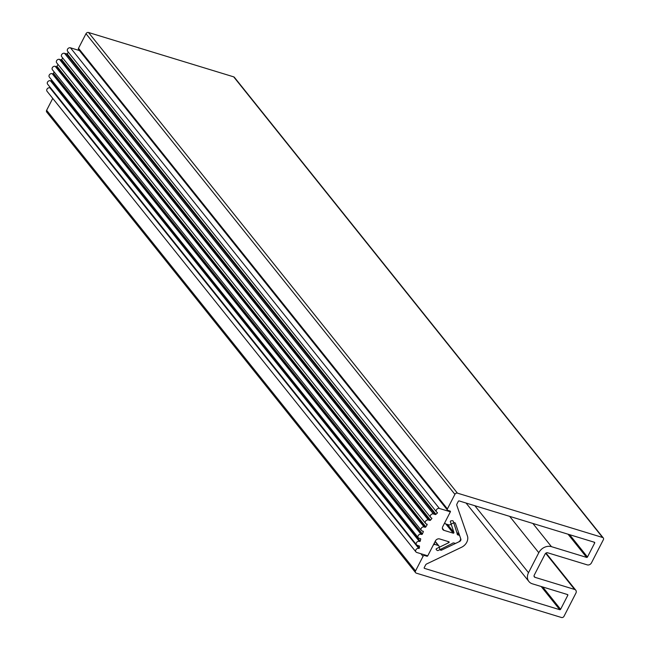 <?xml version="1.0" encoding="UTF-8"?>
<svg xmlns="http://www.w3.org/2000/svg" width="650" height="650" viewBox="0 0 650 650"><rect width="100%" height="100%" fill="white"/><g stroke="black" fill="none" stroke-linecap="round" stroke-linejoin="round"><path stroke-width="0.97" d="M444.657 522.941L445.152 523.567A1.674 1.357 -38.7 0 0 445.729 523.949L448.752 524.867A2.007 1.625 -38.7 0 0 450.483 524.55A13.406 10.855 -38.7 0 1 453.993 522.779A1.341 1.089 -38.7 0 1 455.398 523.323L460.85 539.069A2.007 1.625 -38.7 0 1 459.607 541.491L441.642 550.087A1.341 1.089 -38.7 0 1 440.139 549.729A13.406 10.855 -38.7 0 1 439.156 546.585A2.007 1.625 -38.7 0 0 438.181 545.447L435.151 544.521L434.184 543.311M602.599 537.485L457.429 493.139L88.53 32.5L233.699 76.854L602.599 537.485A2.007 1.625 141.3 0 1 603.371 539.703L591.467 562.851A3.348 2.714 -38.7 0 1 587.251 564.866L547.658 552.776A2.007 1.625 -38.7 0 0 545.131 553.987L534.259 575.128A2.007 1.625 -38.7 0 0 535.031 577.346L534.048 576.119M78.504 48.287A1.341 1.089 141.3 0 0 78.561 49.457L447.46 510.096A1.341 1.089 -38.7 0 1 447.411 508.918L78.504 48.287L85.995 33.711L454.902 494.349A2.007 1.625 -38.7 0 1 457.429 493.139M88.53 32.5A2.007 1.625 141.3 0 0 85.995 33.711M603.289 537.948L234.382 77.309A2.007 1.625 141.3 0 0 233.699 76.854M46.629 110.297A2.007 1.625 141.3 0 0 46.711 112.052L415.618 572.691A2.007 1.625 -38.7 0 1 415.537 570.928L46.629 110.297L52.748 98.394M594.677 543.002L587.478 557.001A0.666 0.544 -38.7 0 1 586.633 557.408L551.444 546.658A10.051 8.141 141.3 0 0 538.785 552.711L528.507 572.715A10.051 8.141 141.3 0 0 528.905 581.514A10.051 8.141 141.3 0 0 532.35 583.806L567.539 594.555A0.666 0.544 -38.7 0 1 567.799 595.294L560.601 609.294A0.666 0.544 -38.7 0 1 559.756 609.7L424.483 568.376A0.666 0.544 -38.7 0 1 424.231 567.637L425.579 565.004A2.007 1.625 -38.7 0 1 426.684 563.94L461.598 547.243A9.384 7.597 141.3 0 0 467.415 535.925L456.812 505.326A2.007 1.625 -38.7 0 1 456.958 503.969L458.307 501.337A0.666 0.544 -38.7 0 1 459.152 500.931L594.417 542.262A0.666 0.544 -38.7 0 1 594.677 543.002L593.978 542.124M447.46 510.096A1.341 1.089 -38.7 0 0 447.923 510.396L450.125 511.071A0.666 0.544 -38.7 0 1 450.377 511.81L445.087 522.096A1.674 1.357 -38.7 0 0 445.152 523.567M420.924 553.727L423.028 556.359A1.341 1.089 -38.7 0 1 424.71 555.547L426.912 556.221A0.666 0.544 -38.7 0 0 427.757 555.815L433.046 545.529A1.674 1.357 -38.7 0 1 435.151 544.521M423.028 556.359L415.537 570.928M545.667 553.296L574.616 589.444A3.348 2.714 -38.7 0 1 575.77 590.208A3.348 2.714 -38.7 0 1 575.9 593.141L564.005 616.289A2.007 1.625 -38.7 0 1 561.47 617.5L416.301 573.146A2.007 1.625 -38.7 0 1 415.618 572.691M574.616 589.444L535.031 577.346M454.902 494.349L447.411 508.918M457.145 533.837L459.006 535.275A1.682 1.357 -38.7 0 1 459.769 535.998L460.468 538.013A3.348 2.714 -38.7 0 1 458.388 542.059L456.089 543.156A1.682 1.357 -38.7 0 1 454.894 543.278L453.944 542.986A1.674 1.357 -38.7 0 0 452.465 543.286A6.703 5.428 -38.7 0 1 451.409 543.92L438.352 550.412A1.341 1.081 -38.7 0 1 437.182 550.436L436.264 549.583A0.666 0.544 -38.7 0 1 436.564 548.592L448.809 542.653L447.858 541.458M458.063 534.991A1.674 1.357 -38.7 0 1 457.153 533.959A6.703 5.428 -38.7 0 0 456.95 532.919L453.294 521.341A1.341 1.081 -38.7 0 0 452.465 520.707L451.035 520.845A0.666 0.544 -38.7 0 0 450.377 521.722L453.944 532.504A0.536 0.431 -38.7 0 1 453.229 533.179L445.868 523.989M448.809 542.653A0.536 0.431 -38.7 0 0 448.898 541.775L439.611 538.939A3.348 2.714 141.3 0 0 435.394 540.954L428.049 555.246A0.666 0.544 -38.7 0 1 427.204 555.653L416.756 552.459A2.348 1.901 -38.7 0 1 415.959 551.923A2.348 1.901 -38.7 0 1 416.179 549.388A2.348 1.901 -38.7 0 1 418.811 548.454L49.912 87.823A2.348 1.901 141.3 0 0 47.279 88.749A2.348 1.901 141.3 0 0 47.052 91.284L415.959 551.923M435.955 514.312A0.666 0.544 -38.7 0 1 435.281 514.508L66.373 53.869A0.666 0.544 141.3 0 0 67.056 53.682L435.955 514.312A46.914 37.976 -38.7 0 1 437.45 512.964L437.32 512.452A2.348 1.901 -38.7 0 1 436.524 511.916A2.348 1.901 -38.7 0 1 436.743 509.381A2.348 1.901 -38.7 0 1 439.376 508.454L449.824 511.639A0.666 0.544 -38.7 0 1 450.084 512.379L442.739 526.671A3.348 2.714 -38.7 0 0 442.869 529.604A3.348 2.714 -38.7 0 0 444.023 530.367L453.229 533.179M430.511 520.146A0.666 0.544 -38.7 0 1 429.756 520.423L60.848 59.784A0.666 0.544 141.3 0 0 61.612 59.516L430.511 520.146A46.914 37.976 -38.7 0 1 431.925 518.472L431.397 517.879A2.316 1.869 -38.7 0 1 430.609 517.359A2.316 1.869 -38.7 0 1 430.828 514.857A2.316 1.869 -38.7 0 1 433.428 513.939L435.281 514.508M425.856 526.874A0.666 0.544 -38.7 0 1 425.035 527.247L56.127 66.609A0.666 0.544 141.3 0 0 56.948 66.243L425.856 526.874A46.914 37.976 -38.7 0 1 427.066 524.899A0.666 0.544 -38.7 0 0 426.847 524.095L426.368 523.949A2.316 1.869 -38.7 0 1 425.579 523.429A2.316 1.869 -38.7 0 1 425.799 520.926A2.316 1.869 -38.7 0 1 428.399 520.008L429.756 520.423M422.411 533.975A0.666 0.544 -38.7 0 1 421.533 534.438L52.634 73.808A0.666 0.544 141.3 0 0 53.503 73.336L422.411 533.975A46.914 37.976 -38.7 0 1 423.28 531.895A0.666 0.544 -38.7 0 0 423.004 531.188L422.102 530.912A2.316 1.869 -38.7 0 1 421.314 530.384A2.316 1.869 -38.7 0 1 421.533 527.889A2.316 1.869 -38.7 0 1 424.133 526.971L425.035 527.247M420.233 541.222L419.778 541.507L50.879 80.876L51.326 80.592L420.233 541.222A46.914 37.976 -38.7 0 1 420.696 539.248A0.666 0.544 -38.7 0 0 420.387 538.655L419.031 538.241A2.316 1.869 -38.7 0 1 418.234 537.712A2.316 1.869 -38.7 0 1 418.454 535.21A2.316 1.869 -38.7 0 1 421.054 534.292L421.533 534.438M416.999 545.196L419.372 548.153A46.914 37.976 -38.7 0 1 419.477 546.374A0.666 0.544 -38.7 0 0 419.144 545.878L417.3 545.317A2.316 1.869 -38.7 0 1 416.504 544.789A2.316 1.869 -38.7 0 1 416.731 542.287A2.316 1.869 -38.7 0 1 419.323 541.369L419.778 541.507M419.372 548.153L418.909 548.486M79.438 50.554L70.476 47.816A2.348 1.901 141.3 0 0 67.844 48.75A2.348 1.901 141.3 0 0 67.616 51.285L436.524 511.916M50.009 87.847L50.416 87.669M50.879 80.876L50.424 80.738A2.316 1.869 141.3 0 0 47.824 81.656A2.316 1.869 141.3 0 0 47.604 84.151L416.504 544.789M51.504 79.788A46.914 37.976 141.3 0 0 51.326 80.592M52.634 73.808L52.154 73.661A2.316 1.869 141.3 0 0 49.554 74.579A2.316 1.869 141.3 0 0 49.335 77.074L418.234 537.712M54.104 71.874A46.914 37.976 141.3 0 0 53.503 73.336M56.127 66.609L55.226 66.332A2.316 1.869 141.3 0 0 52.626 67.251A2.316 1.869 141.3 0 0 52.406 69.753L421.314 530.384M58.029 64.48A46.914 37.976 141.3 0 0 56.948 66.243M60.848 59.784L59.499 59.369A2.316 1.869 141.3 0 0 56.899 60.288A2.316 1.869 141.3 0 0 56.68 62.79L425.579 523.429M62.798 58.086A46.914 37.976 141.3 0 0 61.612 59.516M66.373 53.869L64.521 53.3A2.316 1.869 141.3 0 0 61.929 54.218A2.316 1.869 141.3 0 0 61.709 56.721L430.609 517.359M68.494 52.382A46.914 37.976 141.3 0 0 67.056 53.682M474.866 505.741L528.507 572.715M538.785 552.711L509.689 516.376M551.444 546.658L532.862 523.453M586.633 557.408L568.051 534.211M569.603 534.682L587.478 557.001M424.157 567.962L424.483 568.376M559.756 609.7L541.174 586.503M542.717 586.974L560.601 609.294M567.799 595.294L567.092 594.417M449.678 510.933L450.377 511.81M441.642 550.087L440.887 549.153M455.024 522.852L455.398 523.323M424.71 555.547L424.011 554.678M426.912 556.221L426.213 555.344M435.077 541.572L438.181 545.447M449.824 511.639L449.126 510.77M70.476 47.816L439.376 508.454M453.944 532.504L447.533 524.501M418.811 548.454L49.912 87.823M442.382 528.32L444.023 530.367M437.45 512.964L436.873 512.241M419.477 546.374L419.055 545.854M459.006 535.275L456.836 532.561M64.521 53.3L433.428 513.939M419.323 541.369L50.424 80.738M431.925 518.472L431.478 517.904M420.696 539.248L420.16 538.582M59.499 59.369L428.399 520.008M421.054 534.292L52.154 73.661M427.066 524.899L426.286 523.924M423.28 531.895L422.622 531.074M55.226 66.332L424.133 526.971M466.066 503.051L528.905 581.514M546.008 553.044L575.77 590.208M435.199 541.328L438.864 545.903M450.06 511.794L449.272 510.811M459.582 535.657L456.657 532.009"/></g></svg>

